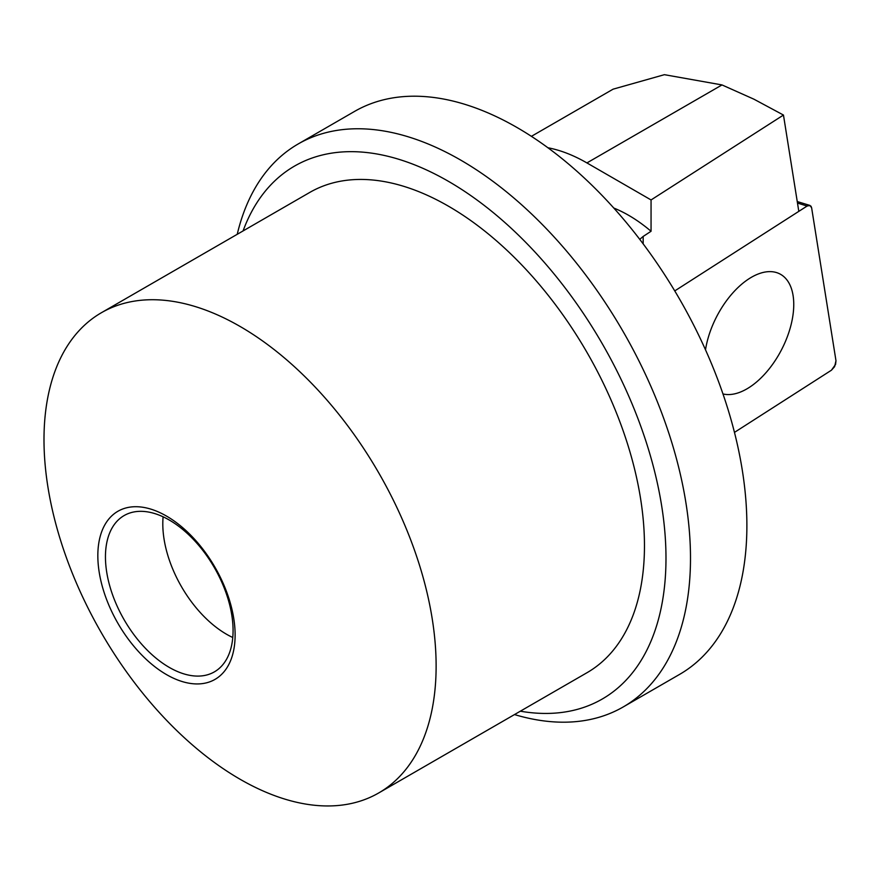 <?xml version="1.0" encoding="UTF-8"?>
<svg xmlns="http://www.w3.org/2000/svg" width="880" height="880" viewBox="0 0 880 880"><rect width="100%" height="100%" fill="white"/><g stroke="black" fill="none" stroke-linecap="round" stroke-linejoin="round"><path stroke-width="1.32" d="M674.751 290.917L807.092 206.052L674.751 290.917L798.809 211.365L783.464 115.049L651.057 199.947L651.057 231.264L643.17 236.445L643.17 243.87M232.782 637.505A90.145 52.041 60 0 1 226.534 634.249A90.145 52.041 60 0 1 163.108 516.813M531.41 136.334L613.107 89.166L664.4 74.679L721.996 84.931L753.918 99.187L783.464 115.049M547.921 147.752A173.349 100.089 60 0 1 586.916 162.921L651.057 199.947M613.789 208.043A138.677 80.069 60 0 1 651.057 231.264M639.749 239.349L643.17 236.445M756.888 381.722A66.66 36.421 117.5 0 0 792.132 320.056A66.66 36.421 117.5 0 0 778.382 273.251A66.66 36.421 117.5 0 0 741.4 284.46A66.66 36.421 117.5 0 0 705.507 349.822A66.66 36.421 117.5 0 1 741.4 284.46A66.66 36.421 117.5 0 1 778.382 273.251A66.66 36.421 117.5 0 1 792.132 320.056A66.66 36.421 117.5 0 1 756.888 381.722A66.66 36.421 117.5 0 1 722.975 393.943A66.66 36.421 117.5 0 0 756.888 381.722M831.457 370.194L734.47 432.388L831.457 370.194L835.582 364.397L835.978 360.723L811.624 207.79L810.953 206.151L808.533 205.425L807.092 206.052L809.93 205.425L811.624 207.79L835.978 360.723L834.614 366.641L831.457 370.194M237.226 234.311A325.039 187.66 60 0 1 298.144 143.99A325.039 187.66 60 0 1 460.669 160.083A325.039 187.66 60 0 1 673.002 446.512A325.039 187.66 60 0 1 623.183 706.97A325.039 187.66 60 0 1 514.503 714.571M623.183 706.97L679.569 674.41A325.039 187.66 -120 0 0 729.388 413.952A325.039 187.66 -120 0 0 517.055 127.534A325.039 187.66 -120 0 0 354.53 111.43L298.144 143.99M166.474 516.065A97.075 56.045 -120 0 0 107.03 600.633A97.075 56.045 -120 0 0 225.918 669.284A97.075 56.045 -120 0 0 166.474 516.065M240.064 326.447A277.277 160.083 -120 0 0 101.431 312.708A277.277 160.083 -120 0 0 101.42 632.885A277.277 160.083 -120 0 0 378.697 792.968A277.277 160.083 -120 0 0 421.201 570.779A277.277 160.083 -120 0 0 240.064 326.447M520.344 711.194A307.703 177.65 -120 0 0 662.904 514.261A307.703 177.65 -120 0 0 448.404 181.313A307.703 177.65 -120 0 0 243.067 230.934M378.697 792.968L587.048 672.683A277.277 160.083 -120 0 0 629.541 450.494A277.277 160.083 -120 0 0 448.404 206.162A277.277 160.083 -120 0 0 309.771 192.423L101.431 312.708M169.268 520.025A90.244 52.107 60 0 1 228.217 599.555A90.244 52.107 60 0 1 214.39 671.869A90.244 52.107 60 0 1 169.268 667.403A90.244 52.107 60 0 1 110.308 587.873A90.244 52.107 60 0 1 124.135 515.559A90.244 52.107 60 0 1 169.268 520.025M586.916 162.921L721.996 84.931M797.489 203.06L807.092 206.052M809.754 205.381L797.247 201.553"/></g></svg>
